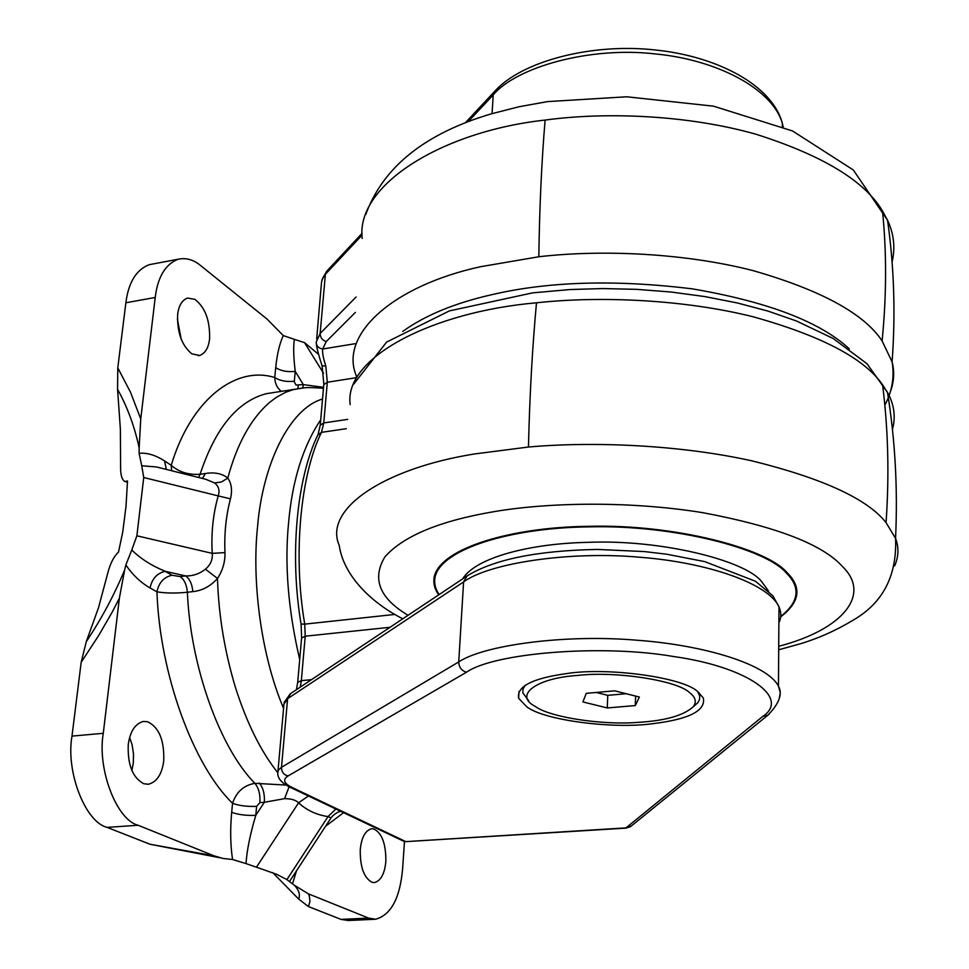 <?xml version="1.0" encoding="UTF-8"?>
<svg xmlns="http://www.w3.org/2000/svg" width="969" height="969" viewBox="0 0 969 969"><rect width="100%" height="100%" fill="white"/><g stroke="black" fill="none" stroke-linecap="round" stroke-linejoin="round"><path stroke-width="1.45" d="M780.675 616.878C799.897 602.173 802.029 587.432 787.094 572.643C767.012 548.43 674.194 523.95 588.668 526.324C511.147 527.16 441.476 548.091 434.366 576.216C432.986 582.672 434.439 588.886 438.691 594.857M385.856 861.344C384.717 873.663 380.914 880.736 374.482 882.565L372.048 882.299C363.969 877.926 360.044 867.073 360.25 849.74C361.449 837.555 365.204 830.566 371.527 828.761L373.574 828.883C381.859 832.807 385.965 843.624 385.856 861.344M322.52 399.034C289.101 408.652 262.514 465.29 257.572 526.591C251.843 578.99 260.273 653.53 283.578 708.387M320.703 419.807C302.994 446.297 292.299 480.551 288.605 522.582C284.462 564.43 288.156 610.07 299.712 659.489M163.749 760.726C162.053 774.049 156.966 781.886 148.487 784.236L143.897 783.776C132.705 777.901 127.484 764.856 128.259 744.64C130.04 731.534 135.042 723.807 143.303 721.445L147.494 721.711C158.964 727.125 164.379 740.134 163.749 760.726M129.64 737.518L132.075 744.652L133.528 754.221L133.298 763.209L131.832 770.646M209.595 338.762C208.614 347.75 205.283 353.322 199.614 355.478L191.838 353.855C181.76 345.473 177.036 332.355 177.654 314.501C178.671 305.683 181.954 300.208 187.465 298.064L194.817 299.312C205.162 307.343 210.079 320.497 209.595 338.762M177.375 319.067L181.239 339.465M313.157 798.226L333.106 807.71M202.436 478.432L205.44 473.502C214.658 472.012 222.119 473.538 227.812 478.08C231.579 483.458 232.463 490.375 230.465 498.829C225.983 515.871 224.154 533.798 224.978 552.609C225.196 561.887 222.7 570.511 217.48 578.469C210.406 586.306 202.182 590.69 192.831 591.611L187.38 592.253C175.655 593.416 165.505 593.27 156.93 591.817L150.074 587.953C140.687 582.551 132.608 574.896 125.849 564.963L131.784 549.992C140.42 558.568 151.552 565.678 165.178 571.298C157.002 573.248 151.976 578.808 150.074 587.953M117.782 367.869L130.488 392.203L140.747 418.911L139.161 447.884C134.485 426.215 127.278 406.701 117.564 389.32L117.782 367.869L125.873 302.776C128.465 282.427 136.241 269.733 149.202 264.682L152.387 264.089M124.65 569.929L119.369 598.248L112.041 612.408L98.693 635.494L81.178 662.287L86.302 641.611C101.515 618.767 114.306 594.869 124.65 569.929L125.849 564.963M283.275 335.589L294.37 339.356C293.232 346.623 293.522 357.295 295.23 371.369C287.405 372.193 280.901 370.957 275.705 367.663C277.061 354.254 279.593 343.571 283.275 335.589L267.056 319.08L200.631 265.579C193.534 259.656 186.024 257.548 178.09 259.244C165.348 264.271 157.717 277.013 155.222 297.459L125.873 302.776M224.978 552.609L212.247 553.372C211.048 533.277 213.047 514.115 218.243 495.898L230.465 498.829M162.041 468.342L156.445 466.949L141.728 465.774L143.739 477.523L218.243 495.898C219.963 490.423 218.703 486.087 214.488 482.901L205.622 479.231M214.488 482.901L221.32 482.029L227.812 478.08C236.945 444.117 250.765 418.971 269.261 402.656L276.395 397.302L285.601 392.3L293.11 389.659L302.049 388.084C304.024 388.206 303.66 386.776 323.464 388.303M141.728 465.774L139.112 453.322C146.973 452.547 155.464 455.091 164.585 460.953L171.222 465.302C178.974 472.097 188.592 475.076 200.098 474.253L205.44 473.502M281.289 391.331C277.158 388.109 274.978 383.506 274.748 377.547C236.024 365.313 190.99 399.276 171.222 465.302L171.61 470.74M164.585 460.953L166.329 469.42M192.831 591.611C192.141 584.065 189.742 578.844 185.612 575.925L165.178 571.298L171.961 575.235L180.161 576.591L185.612 575.925C192.976 576.095 199.578 573.842 205.416 569.166L217.48 578.469C218.619 615.133 224.614 651.507 235.491 687.578C246.816 723.08 260.855 751.387 277.618 772.499M205.416 569.166C210.491 564.963 212.768 559.694 212.247 553.372L136.883 535.796L131.784 549.992M171.961 575.235C163.822 577.173 158.807 582.696 156.93 591.817C159.812 674.363 193.388 765.546 232.56 803.301C236.339 791.915 243.788 785.253 254.895 783.327L285.952 785.06M302.74 387.975L303.333 384.632L295.23 371.369L294.285 381.774L295.993 385.032L303.333 384.632L321.769 387.067L322.047 388.121M321.769 387.067L323.549 387.358M294.31 381.229C286.485 382.04 279.956 380.817 274.748 377.547L275.705 367.663M294.37 339.356L304.532 342.638L323.525 373.247M294.503 885.363L308.469 893.878L309.293 895.78L309.971 901.315L308.457 906.572L298.622 899.026C300.402 894.823 299.021 890.269 294.503 885.363L286.909 879.61L328.043 816.588C316.609 814.917 306.785 810.326 298.561 802.829L308.433 795.973M219.854 857.747L149.989 844.241L107.111 827.381C85.393 822.269 65.577 771.651 71.997 736.101L81.178 662.287M149.989 844.241L214.052 855.845L223.04 858.461L232.56 859.515C230.404 845.113 230.113 829.379 231.688 812.325C238.217 814.699 246.247 815.716 255.78 815.353C250.135 834.333 246.877 850.419 246.017 863.597L232.56 859.515M335.843 809.006L328.043 816.588L331.023 817.909L289.658 881.305M246.017 863.597L256.446 867.207L298.561 802.829C295.908 800.067 291.245 798.674 284.583 798.65L264.343 802.284C264.816 794.096 263.144 787.664 259.329 782.988M284.583 798.65L289.089 786.84M259.91 802.598L256.615 806.353L255.78 815.353L264.343 802.284L259.91 802.598C260.382 794.423 258.711 788.003 254.895 783.327C220.096 748.371 190.433 666.587 187.38 592.253C186.702 584.719 184.292 579.498 180.161 576.591M231.688 812.325L232.56 803.301C239.077 805.711 247.095 806.729 256.615 806.353M330.659 818.466L331.023 817.909C332.27 815.983 334.62 814.057 338.108 812.095L340.676 811.307M296.502 870.816L292.529 883.825M318.692 354.46L304.532 342.638M256.446 867.207L276.625 874.292L286.909 879.61M298.622 899.026L272.737 872.621M86.302 641.611L98.463 607.842L107.983 572.34C110.381 563.183 113.894 556.412 118.533 552.027L122.797 531.678L125.994 506.412L127.52 480.999L124.771 481.484C122.058 479.703 120.665 475.355 120.616 468.415L120.374 429.061L117.564 389.32M139.112 453.322L139.161 447.884M143.739 477.523L136.883 535.796M214.052 855.845L138.119 825.261C116.704 820.089 97.033 769.095 103.271 733.315L119.369 598.248M374.712 919.29L348.15 920.502L341.003 919.387L308.457 906.572M404.461 841.673L402.607 868.939C400.003 898.154 391.016 914.918 375.645 919.242L368.632 918.103L308.469 893.878M140.747 418.911L155.222 297.459M652.573 723.71C613.413 729.233 543.815 720.33 526.773 706.789L518.645 698.286C516.453 686.536 532.405 678.3 566.502 673.6C607.878 666.914 684.562 677.537 698.031 691.951L703.337 698.019C705.892 710.749 688.959 719.313 652.573 723.71M631.255 826.024L625.974 827.889L404.667 841.698L290.094 787.264M355.381 312.393L326.202 341.572C322.241 340.167 320.218 337.466 320.133 333.481L316.209 342.045C316.318 345.933 318.498 348.259 322.725 349.01C322.192 352.474 323.222 358.142 325.814 366.016L327.316 382.246L323.767 422.932L321.478 432.344C300.438 474.665 292.832 555.092 304.738 624.133L301.056 624.048C289.501 555.237 296.587 478.904 317.747 435.081L321.478 432.344L346.296 428.698M316.294 343.704C316.742 347.907 318.656 355.284 322.071 365.834L325.814 366.016M534.67 706.098L535.663 706.728C550.428 717.339 602.427 725.296 637.844 722.389C665.291 720.779 683.823 715.522 693.416 706.583C696.747 701.713 695.488 697.074 689.613 692.69C677.997 680.662 615.945 670.863 577.681 675.429C536.245 678.009 513.897 695.173 534.67 706.098M528.577 700.575L522.86 692.908L523.006 689.056L525.259 685.228M697.668 691.672L699.679 695.742L699.521 699.57L697.825 702.719L693.271 706.764M626.253 693.719L607.745 695.342L596.226 692.46M639.37 697.038L635.313 705.565L607.297 707.951L582.89 701.931L586.281 693.332L614.746 690.824L639.37 697.038M635.603 696.081L635.313 705.565M607.745 695.342L607.297 707.951M768.635 591.187L761.246 581.097C744.192 560.227 660.555 539.248 587.977 542.349C529.619 543.464 475.319 557.769 462.637 578.905M780.735 616.405C799.086 601.919 800.939 587.432 786.259 572.958C766.249 548.866 673.891 524.52 588.789 526.882C511.656 527.717 442.3 548.515 435.19 576.494C433.858 582.744 435.166 588.764 439.151 594.566M778.725 646.287C844.035 629.281 871.119 594.142 842.594 566.671C822.851 544.457 776.108 526.433 702.38 512.601C630.238 500.997 550.646 502.293 496.152 511.293C440.883 520.45 403.819 535.615 384.947 556.8C372.12 578.105 378.964 597.074 405.478 613.704L407.997 615.327M894.617 565.944C898.675 556.703 898.99 547.509 895.562 538.352L886.054 522.618C867.509 498.974 822.875 478.407 752.15 460.905C682.164 445.304 595.62 441.065 528.456 447.024L474.471 453.964C382.501 468.693 323.404 509.609 339.198 545.329C344.37 580.613 379.182 607.115 402.789 618.791M892.437 429.364L893.406 425.318C895.417 414.078 893.454 403.128 887.507 392.469L882.589 384.826C864.518 358.469 821.264 335.758 752.852 316.706C685.168 299.784 601.531 295.678 536.487 302.8C431.92 311.861 343.45 357.888 350.197 404.642M890.366 391.73C894.06 381.725 894.641 371.793 892.098 361.909L882.105 340.931C864.154 313.677 821.252 290.264 753.397 270.714C686.282 253.345 603.348 249.263 538.825 256.749L480.551 266.717C393.026 285.77 339.429 334.305 356.083 375.173L356.58 377.026M849.316 348.901C820.137 321.781 767.763 301.759 692.181 288.835C615.279 279.423 548.393 281.385 491.525 294.746C454.727 303.103 425.125 315.325 402.741 331.422M892.086 262.09C895.429 247.749 893.915 233.808 887.556 220.266L882.505 211.024C864.845 181.021 822.681 155.44 756.014 134.255C690.061 115.493 608.58 111.459 545.099 120.071C442.712 131.239 355.635 184.788 362.176 238.435M365.785 214.476C383.021 167.08 424.846 133.552 491.247 113.87L518.948 106.76L547.594 101.6L626.725 96.779L713.499 106.166L792.509 130.948L853.301 169.963L887.556 220.266C894.108 266.608 895.635 313.823 892.098 361.909C894.593 376.88 892.17 391.306 884.842 405.175M528.456 447.024C529.655 395.788 532.332 347.701 536.487 302.8M886.054 522.618C889.36 475.113 888.198 429.194 882.589 384.826M538.825 256.749C539.503 207.669 541.586 162.114 545.099 120.071M882.105 340.931C886.587 295.824 886.72 252.521 882.505 211.024M303.685 387.915L266.305 393.68C237.357 401.348 215.288 428.201 200.098 474.253L198.609 477.475M298.331 385.42L297.762 388.617M274.045 392.469L274.857 392.336M138.119 825.261L107.111 827.381M103.271 733.315L71.997 736.101M368.632 918.103L341.003 919.387M325.572 826.266L343.559 812.676M283.723 704.511L287.611 698.673L463.594 581.945L467.034 575.974C493.851 559.392 537.323 550.549 597.449 549.435L644.494 551.579L666.611 554.195L704.766 561.632L755.457 581.243L772.887 595.826L778.991 606.836C781.438 612.469 781.402 617.81 778.882 622.837M466.501 576.325L290.761 693.465L287.611 698.673L281.495 767.315L458.737 661.924L463.594 581.945C488.001 563.619 568.004 550.671 640.218 557.284C706.68 562.395 768.138 583.144 778.991 606.836L778.446 686.137C767.424 664.492 705.081 645.257 637.663 640.279C564.406 633.883 483.337 645.33 458.737 661.924C458.955 667.278 461.535 670.718 466.489 672.22C494.02 652.815 602.149 643.997 673.709 656.546C748.504 667.023 790.389 698.116 762.906 716.309L625.974 827.889L630.165 826.908L767.872 715.195L762.906 716.309M296.417 689.698L297.713 682.333L301.347 680.638L305.211 636.209L304.738 624.133L394.892 614.431M300.257 687.142L301.347 680.638L311.473 679.669M297.737 681.958L301.589 638.002L305.211 636.209L390.059 627.282M405.417 841.431L292.057 787.458L288.689 786.586C281.41 782.637 277.764 778.228 277.764 773.395L278.273 770.185L281.495 767.315C281.531 771.918 283.711 774.8 288.047 775.963L466.489 672.22M292.057 787.458C283.808 783.364 282.476 779.536 288.047 775.963M769.216 714.092L767.872 715.195C779.258 703.53 782.77 693.852 778.446 686.137L780.275 692.738L779.149 699.024M362.091 235.067L325.402 274.288L320.133 333.481L356.107 296.986M326.202 341.572L322.725 349.01L355.005 343.716M320.279 424.725L323.791 384.62L327.316 382.246L356.265 377.704M318.111 434.294L320.23 425.221L323.767 422.932L347.701 419.371M362.127 233.287L326.928 270.969L322.544 278.454L321.526 282.233L316.669 338.98M492.07 113.615L493.209 94.914L494.82 91.219C521.746 61.071 592.434 42.636 656.304 50.097C716.745 56.384 772.208 84.921 782.358 123.378C772.45 88.579 716.382 59.739 655.71 53.973C589.842 46.161 516.295 67.212 493.209 94.914L468.148 121.706M783.206 126.939L782.358 123.378L782.334 126.588M778.701 649.787L800.915 643.622C818.72 638.22 836.162 630.395 853.217 620.124C882.941 602.972 897.052 575.719 895.562 538.352C897.863 488.8 895.186 440.18 887.507 392.469L866.976 363.714L833.098 338.447L796.373 320.945L768.078 311.122L737.336 302.958L704.729 296.562L670.972 292.008L636.778 289.356L602.9 288.556L570.038 289.537L532.55 292.88L449.374 310.904L386.619 342.081L353.649 384.208M148.487 784.236L147.554 784.309M199.614 355.478L198.391 355.671M205.949 479.316L156.445 466.949M162.417 468.439L156.615 466.985M149.202 264.682L178.09 259.244M125.57 481.69L127.484 482.199M518.645 698.286L518.984 691.503M284.05 702.573L290.252 693.816M301.08 624.181L301.625 637.614M404.776 841.698L626.616 828.083M283.856 705.299L278.006 770.682M323.828 384.112L322.132 366.04M321.841 280.441L326.601 271.32M494.481 91.583L465.314 122.809M697.825 702.719L693.416 706.583M699.049 692.774L699.024 693.852"/></g></svg>
